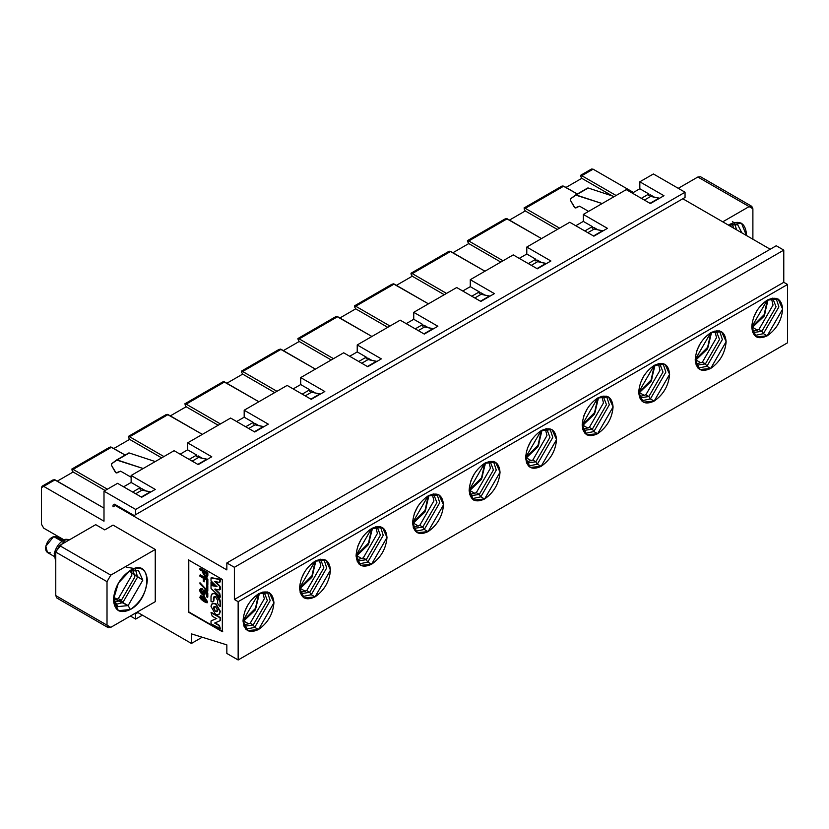 <?xml version="1.0" encoding="UTF-8"?>
<svg xmlns="http://www.w3.org/2000/svg" width="829" height="829" viewBox="0 0 829 829"><rect width="100%" height="100%" fill="white"/><g stroke="black" fill="none" stroke-linecap="round" stroke-linejoin="round"><path stroke-width="1.24" d="M315.424 560.984L315.455 563.16M301.476 587.367L299.58 588.435M301.259 578.87L304.927 571.378L301.259 578.87M315.207 561.098L311.725 576.839L299.57 588.186L312.637 575.088L315.207 561.098M428.479 495.711L428.5 497.897L428.479 495.711M414.521 522.104L412.624 523.172M414.303 513.607L417.971 506.104L414.303 513.607M428.251 495.835L424.769 511.566L412.614 522.923L425.691 509.825L428.251 495.835M357.786 546.238L361.444 538.746L357.786 546.238M356.097 555.803L357.993 554.736M371.972 530.529L371.952 528.342M371.734 528.467L368.242 544.207L356.097 555.554L369.164 542.456L371.734 528.467M68.092 540.601L65.792 539.275L54.217 553.575L55.771 562.083L54.217 553.575C56.299 546.238 60.154 541.461 65.792 539.275L68.092 540.601M69.843 539.596L65.792 539.275L69.843 539.596M62.952 540.539L56.527 536.829L53.688 536.57L61.864 541.285L53.688 536.57L45.823 546.29L47.471 552.518L53.895 556.228M50.31 552.788C46.693 553.244 45.191 551.078 45.823 546.29C47.232 541.296 49.854 538.052 53.688 536.57L58.175 539.161M244.742 611.512L248.399 604.009L244.742 611.512M258.689 593.74L255.197 609.47L243.052 620.817L256.12 607.719L258.689 593.74M470.831 480.975L474.489 473.473L470.831 480.975M469.141 490.54L471.048 489.473M485.017 465.266L484.996 463.079M484.778 463.204L481.286 478.934L469.141 490.291L482.209 477.183L484.778 463.204M541.524 430.448L541.544 432.624M527.565 456.841L525.669 457.909M527.358 448.344L531.016 440.841L527.358 448.344M541.296 430.572L537.814 446.303L525.659 457.649L538.736 444.551L541.296 430.572M584.093 424.199L582.186 425.277M583.875 415.712L587.533 408.21L583.875 415.712M598.061 399.992L598.041 397.816M597.823 397.941L594.331 413.671L582.186 425.018L595.253 411.92L597.823 397.941M640.402 383.081L644.06 375.578L640.402 383.081M654.34 365.309L650.858 381.039L638.703 392.386L651.781 379.288L654.34 365.309M696.92 350.439L700.588 342.947L696.92 350.439M710.867 332.667L707.375 348.408L695.23 359.755L708.298 346.657L710.867 332.667M753.447 317.808L757.105 310.305L753.447 317.808M767.633 302.098L767.613 299.911M767.385 300.036L763.903 315.776L751.758 327.123L764.825 314.025L767.385 300.036M174.09 450.696L198.204 464.613L211.768 456.779L187.655 442.862L187.655 449.826L196.701 455.048L196.701 456.779L198.204 455.909L202.203 458.219L198.204 455.909L196.701 456.779L198.204 455.909L196.701 456.779L196.701 455.048L187.655 449.826L180.121 454.178L187.655 449.826L187.655 442.862L230.617 418.054L187.655 442.862L211.768 456.779L198.204 464.613L174.09 450.696L155.251 461.566L174.09 450.696M128.495 437.422L129.625 439.38L161.655 457.867L129.625 439.38L113.801 448.52L129.625 439.38L128.495 437.422L129.625 436.769L128.495 437.422M163.914 456.561L129.625 436.769L163.914 456.561M108.143 449.173L108.941 447.795M110.682 446.955L125.138 455.059L111.542 447.214L73.107 469.401L107.397 489.203L73.107 469.401L111.542 447.214L109.542 447.287M189.167 459.39L196.701 455.048L189.167 459.39M167.199 414.324L202.349 434.375L168.059 414.583L129.625 436.769L168.059 414.583L166.059 414.655M128.329 436.437L166.132 414.614M141.686 488.55L140.174 489.421L141.686 488.55L145.676 490.851L141.686 488.55L140.174 489.421L141.686 488.55M71.791 469.079L109.615 447.245M71.968 470.053L73.107 469.401L71.968 470.053L73.107 472.012L105.128 490.509L73.107 472.012L57.274 481.152L73.107 472.012L71.968 470.053M258.721 425.588L254.731 423.277L258.721 425.588M315.248 392.956L311.248 390.646L315.248 392.956M371.765 360.325L367.775 358.014L371.765 360.325M428.292 327.683L424.293 325.382L428.292 327.683M484.81 295.051L480.82 292.751L484.81 295.051M541.337 262.42L537.347 260.119L541.337 262.42M597.864 229.788L593.865 227.478L597.864 229.788M654.382 197.157L650.392 194.846L654.382 197.157M683.552 198.328L134.143 515.524L114.557 504.208L134.143 515.524L683.552 198.328M236.638 421.536L244.182 417.184L244.182 410.231L287.135 385.423L244.182 410.231L268.295 424.147L254.731 431.982L230.617 418.054L254.731 431.982L268.295 424.147L244.182 410.231L244.182 417.184L253.218 422.407L253.218 424.147L254.731 423.277L253.218 424.147L254.731 423.277L253.218 424.147L253.218 422.407L244.182 417.184L236.638 421.536M293.165 388.905L300.699 384.552L300.699 377.599L343.662 352.791L300.699 377.599L324.813 391.516L311.248 399.35L287.135 385.423L311.248 399.35L324.813 391.516L300.699 377.599L300.699 384.552L309.745 389.775L309.745 391.516L311.248 390.646L309.745 391.516L311.248 390.646L309.745 391.516L309.745 389.775L300.699 384.552L293.165 388.905M349.683 356.273L357.226 351.921L357.226 344.957L400.179 320.16L357.226 344.957L381.34 358.884L367.775 366.719L343.662 352.791L367.775 366.719L381.34 358.884L357.226 344.957L357.226 351.921L366.263 357.144L366.263 358.884L367.775 358.014L366.263 358.884L367.775 358.014L366.263 358.884L366.263 357.144L357.226 351.921L349.683 356.273M406.21 323.642L413.744 319.289L413.744 312.326L456.706 287.528L413.744 312.326L437.867 326.253L424.293 334.087L400.179 320.16L424.293 334.087L437.867 326.253L413.744 312.326L413.744 319.289L422.79 324.512L422.79 326.253L424.293 325.382L422.79 326.253L424.293 325.382L422.79 326.253L422.79 324.512L413.744 319.289L406.21 323.642M462.737 291.01L470.271 286.658L470.271 279.694L513.224 254.897L470.271 279.694L494.385 293.621L480.82 301.445L456.706 287.528L480.82 301.445L494.385 293.621L470.271 279.694L470.271 286.658L479.317 291.881L479.317 293.621L480.82 292.751L479.317 293.621L480.82 292.751L479.317 293.621L479.317 291.881L470.271 286.658L462.737 291.01M519.255 258.379L526.788 254.026L526.788 247.063L569.751 222.265L526.788 247.063L550.912 260.99L537.347 268.814L513.224 254.897L537.347 268.814L550.912 260.99L526.788 247.063L526.788 254.026L535.835 259.249L535.835 260.99L537.347 260.119L535.835 260.99L537.347 260.119L535.835 260.99L535.835 259.249L526.788 254.026L519.255 258.379M575.782 225.737L583.315 221.395L583.315 214.431L602.155 203.551L583.315 214.431L607.429 228.348L593.865 236.182L569.751 222.265L593.865 236.182L607.429 228.348L583.315 214.431L583.315 221.395L592.362 226.607L592.362 228.348L593.865 227.478L592.362 228.348L593.865 227.478L592.362 228.348L592.362 226.607L583.315 221.395L575.782 225.737M614.216 196.587L626.268 189.623L602.155 203.551L576.145 194.97L570.549 198.815L570.59 200.587L575.025 207.903L579.544 206.162L588.59 211.385L579.544 206.162L575.792 207.996L574.207 207.032L570.59 200.587L570.549 198.815L575.533 195.033L602.155 203.551L614.216 196.587L588.207 188.007L614.216 196.587M632.299 193.105L639.833 188.753L639.833 181.8L653.407 173.966L639.833 181.8L663.956 195.717L650.392 203.551L626.268 189.623L650.392 203.551L663.956 195.717L639.833 181.8L639.833 188.753L648.879 193.976L648.879 195.717L650.392 194.846L648.879 195.717L650.392 194.846L648.879 195.717L648.879 193.976L639.833 188.753L632.299 193.105M103.998 521.182L103.998 491.162L117.563 483.328L103.998 491.162L135.655 509.431L685.055 192.235L653.407 173.966L685.055 192.235L685.055 197.457L134.143 515.524L135.655 514.654L135.655 509.431L103.998 491.162L103.998 521.182L43.709 486.374L41.45 487.68L41.45 524.229L43.709 528.146L64.092 539.907L43.709 528.146L41.45 524.229L41.45 487.68L42.113 486.208L43.709 486.374L103.998 521.182M123.594 486.81L131.137 482.457L131.137 475.494L143.189 468.53L131.137 475.494L155.251 489.421L141.686 497.245L117.563 483.328L141.686 497.245L155.251 489.421L131.137 475.494L131.137 482.457L140.174 487.68L140.174 489.421L140.174 487.68L131.137 482.457L123.594 486.81M155.251 461.566L143.189 468.53L117.19 459.95L111.583 463.794L111.625 465.566L116.06 472.882L120.578 471.141L131.137 477.235L120.578 471.141L116.827 472.976L115.241 472.012L111.625 465.566L111.583 463.794L116.568 460.022L143.189 468.53L155.251 461.566L129.241 452.986L155.251 461.566M590.849 170.484L593.108 169.178L633.429 192.452L593.108 169.178L581.803 175.707L616.102 195.499L581.803 175.707L580.673 176.359L581.803 178.318L612.455 196.007L581.803 178.318L565.979 187.447L581.803 178.318L580.673 176.359L593.108 169.178L591.512 169.023L580.538 175.354M682.795 198.763L770.214 249.239L682.795 198.763M776.245 245.757L783.778 250.109L783.778 282.306L787.55 284.482L787.55 342.791L787.55 284.482L783.778 282.306L783.778 250.109L776.245 245.757L226.845 562.953L226.845 569.917L115.304 505.514L113.045 506.82L113.045 505.079L114.557 504.208L113.045 505.079L114.557 504.208L113.045 505.079L113.045 506.82L116.06 505.079L115.304 505.514L226.845 569.917L226.845 562.953L776.245 245.757M130.381 616.03L135.655 619.076L135.282 613.211L135.655 613.864L137.915 612.558L135.655 613.864L135.655 619.076L130.381 616.03M137.158 612.123L191.426 643.449L191.426 633.874L226.845 644.879L226.845 653.449L238.151 659.977L238.151 601.678L234.379 599.502L234.379 567.305L226.845 562.953L234.379 567.305L783.778 250.109L234.379 567.305L234.379 599.502L783.778 282.306L234.379 599.502L238.151 601.678L787.55 284.482L238.151 601.678L238.151 659.977L787.55 342.791L238.151 659.977L226.845 653.449L226.845 644.879L191.426 633.874L191.426 643.449L202.203 637.221L191.426 643.449L137.158 612.123M113.045 525.099L155.251 549.461L155.251 601.678L155.251 549.461L110.785 575.129L107.014 581.657L107.014 625.17L110.785 627.346L155.251 601.678L110.785 627.346L108.122 627.615L107.014 625.17L107.014 581.657L110.785 575.129L155.251 549.461L113.045 525.099L104.755 529.886L113.045 525.099M222.327 631.698L188.411 612.123L188.411 559.907L222.327 579.481L222.327 631.698L222.327 579.481L188.411 559.907L188.411 612.123L222.327 631.698M471.774 296.233L479.317 291.881L471.774 296.233M415.256 328.864L422.79 324.512L415.256 328.864M358.729 361.496L366.263 357.144L358.729 361.496M302.212 394.127L309.745 389.775L302.212 394.127M245.685 426.759L253.218 422.407L245.685 426.759M641.345 198.328L648.879 193.976L641.345 198.328M584.818 230.959L592.362 226.607L584.818 230.959M528.301 263.591L535.835 259.249L528.301 263.591M132.64 492.032L140.174 487.68L132.64 492.032M411.111 274.254L412.241 276.212L444.271 294.709L412.241 276.212L396.417 285.352L412.241 276.212L411.111 274.254L412.241 273.601L411.111 274.254M446.53 293.404L412.241 273.601L446.53 293.404M390.76 286.005L391.557 284.627M393.298 283.798L428.438 303.839L394.148 284.046L355.714 306.233L390.003 326.035L355.714 306.233L354.584 306.885L355.714 308.844L387.744 327.341L355.714 308.844L339.89 317.984L355.714 308.844L354.584 306.885L394.148 284.046L392.148 284.119M334.242 318.637L335.04 317.258M336.771 316.429L371.92 336.481L337.631 316.678L299.196 338.874L333.486 358.667L299.196 338.874L298.067 339.527L299.196 341.486L331.227 359.973L299.196 341.486L283.363 350.615L299.196 341.486L298.067 339.527L337.631 316.678L335.631 316.761M277.715 351.268L278.513 349.89M280.243 349.061L315.393 369.112L281.104 349.31L242.669 371.506L276.959 391.298L242.669 371.506L241.54 372.159L242.669 374.117L274.7 392.604L242.669 374.117L226.845 383.247L242.669 374.117L241.54 372.159L281.104 349.31L279.104 349.392M221.188 383.9L221.996 382.521M223.726 381.692L258.876 401.744L224.586 381.941L186.152 404.137L220.441 423.93L186.152 404.137L185.022 404.79L186.152 406.749L218.182 425.236L186.152 406.749L170.318 415.889L186.152 406.749L185.022 404.79L224.586 381.941L222.587 382.024M164.67 416.541L165.468 415.153M588.207 188.007L576.145 194.97M560.331 188.1L561.129 186.722M562.86 185.893L577.316 193.996L563.72 186.152L525.285 208.338L559.575 228.13L525.285 208.338L524.156 208.991L525.285 210.949L557.316 229.436L525.285 210.949L509.462 220.089L525.285 210.949L524.156 208.991L563.72 186.152L561.72 186.224M503.804 220.742L504.602 219.364M506.332 218.524L541.492 238.576L507.193 218.783L468.758 240.97L503.048 260.772L468.758 240.97L467.629 241.622L468.758 243.581L500.789 262.078L468.758 243.581L452.935 252.721L468.758 243.581L467.629 241.622L507.193 218.783L505.193 218.856M447.287 253.373L448.085 251.985M449.815 251.156L484.965 271.207L450.675 251.415L412.241 273.601L450.675 251.415L448.676 251.488M129.241 452.986L117.19 459.95M51.626 481.804L52.372 480.478M54.268 479.597L103.998 508.125L55.015 479.846L43.709 486.374L55.015 479.846L53.035 479.908M685.055 197.457L685.055 192.235L135.655 509.431L135.655 514.654L685.055 197.457M142.433 615.159L135.655 619.076L142.433 615.159M410.935 273.28L448.748 251.446M354.418 305.911L392.231 284.078M297.891 338.543L335.704 316.709M184.846 403.806L222.659 381.972M467.452 240.648L505.275 218.815M248.7 428.5L256.234 424.147L248.7 428.5M305.227 395.868L312.761 391.516L305.227 395.868M361.745 363.237L369.278 358.884L361.745 363.237M418.272 330.605L425.805 326.253L418.272 330.605M474.789 297.974L482.323 293.621L474.789 297.974M531.316 265.332L538.85 260.99L531.316 265.332M587.834 232.7L595.377 228.348L587.834 232.7M644.361 200.069L651.895 195.717L644.361 200.069M135.655 493.773L143.189 489.421L135.655 493.773M192.173 461.131L199.716 456.779L192.173 461.131M254.348 431.764L263.394 426.541L255.052 424.831L263.777 426.759L254.348 431.764M310.875 399.132L319.921 393.91L311.58 392.2L320.295 394.127L310.875 399.132M367.402 366.501L376.439 361.278L368.097 359.568L376.822 361.496L367.402 366.501M423.92 333.869L432.966 328.647L424.624 326.937L433.339 328.864L423.92 333.869M480.447 301.238L489.483 296.015L481.141 294.305L489.866 296.233L480.447 301.238M536.964 268.596L546.01 263.373L537.669 261.674L546.384 263.591L536.964 268.596M593.491 235.964L602.528 230.742L594.186 229.032L602.911 230.959L593.491 235.964M650.009 203.333L659.055 198.11L650.713 196.4L659.428 198.328L650.009 203.333M141.303 497.027L150.35 491.815L142.008 490.105L150.723 492.032L141.303 497.027M197.83 464.395L206.877 459.173L198.525 457.463L207.25 459.39L197.83 464.395M371.547 564.259C362.221 568.497 357.071 565.523 356.097 555.337C357.071 544.011 362.221 535.088 371.547 528.581C380.863 524.332 386.013 527.306 386.988 537.493C386.013 548.819 380.863 557.741 371.547 564.259L367.775 562.083L358.895 563.969L367.775 562.083L371.547 564.259L386.988 537.493L382.47 527.493L371.547 528.581L356.097 555.337L360.615 565.337L371.547 564.259M428.065 531.627C418.749 535.866 413.598 532.892 412.614 522.705C413.598 511.379 418.749 502.457 428.065 495.939C437.38 491.701 442.531 494.675 443.515 504.861C442.531 516.187 437.38 525.109 428.065 531.627L424.293 529.451L415.422 531.337L424.293 529.451L428.065 531.627L443.515 504.861L438.987 494.861L428.065 495.939L412.614 522.705L417.142 532.705L428.065 531.627M484.592 498.985C475.276 503.234 470.126 500.26 469.141 490.074C470.126 478.747 475.276 469.825 484.592 463.307C493.908 459.069 499.058 462.043 500.042 472.229C499.058 483.556 493.908 492.478 484.592 498.985L480.82 496.82L471.939 498.706L480.82 496.82L484.592 498.985L500.042 472.229L495.514 462.23L484.592 463.307L469.141 490.074L473.66 500.074L484.592 498.985M541.109 466.354C531.793 470.603 526.643 467.629 525.659 457.442C526.643 446.116 531.793 437.194 541.109 430.676C550.425 426.438 555.575 429.412 556.56 439.598C555.575 450.924 550.425 459.846 541.109 466.354L537.347 464.178L528.467 466.064L537.347 464.178L541.109 466.354L556.56 439.598L552.031 429.598L541.109 430.676L525.659 457.442L530.187 467.442L541.109 466.354M597.636 433.722C588.321 437.971 583.17 434.997 582.186 424.8C583.17 413.474 588.321 404.562 597.636 398.044C606.952 393.796 612.103 396.77 613.087 406.966C612.103 418.293 606.952 427.215 597.636 433.722L593.865 431.546L584.984 433.432L593.865 431.546L597.636 433.722L613.087 406.966L608.559 396.967L597.636 398.044L582.186 424.8L586.714 434.81L597.636 433.722M654.154 401.091C644.838 405.34 639.687 402.366 638.703 392.169C639.687 380.843 644.838 371.92 654.154 365.413C663.469 361.164 668.62 364.138 669.604 374.335C668.62 385.661 663.469 394.573 654.154 401.091L650.392 398.915L641.511 400.801L650.392 398.915L654.154 401.091L669.604 374.335L665.076 364.325L654.154 365.413L638.703 392.169L643.231 402.169L654.154 401.091M710.681 368.459C701.365 372.698 696.215 369.734 695.23 359.537C696.215 348.211 701.365 339.289 710.681 332.781C719.997 328.533 725.147 331.507 726.131 341.703C725.147 353.019 719.997 361.941 710.681 368.459L706.909 366.283L698.039 368.169L706.909 366.283L710.681 368.459L726.131 341.703L721.603 331.693L710.681 332.781L695.23 359.537L699.759 369.537L710.681 368.459M767.198 335.828C757.882 340.066 752.732 337.092 751.748 326.906C752.732 315.58 757.882 306.657 767.198 300.15C776.514 295.901 781.664 298.875 782.649 309.062C781.664 320.388 776.514 329.31 767.198 335.828L763.436 333.652L754.556 335.538L763.436 333.652L767.198 335.828L782.649 309.062L778.13 299.062L767.198 300.15L751.748 326.906L756.276 336.906L767.198 335.828M315.02 596.89C305.704 601.139 300.554 598.165 299.57 587.968C300.554 576.642 305.704 567.72 315.02 561.212C324.336 556.964 329.486 559.938 330.47 570.134C329.486 581.461 324.336 590.372 315.02 596.89L311.248 594.714L302.378 596.6L311.248 594.714L315.02 596.89L330.47 570.134L325.942 560.124L315.02 561.212L299.57 587.968L304.098 597.968L315.02 596.89M258.493 629.522C249.177 633.77 244.027 630.796 243.052 620.6C244.027 609.274 249.177 600.362 258.493 593.844C267.819 589.595 272.969 592.569 273.943 602.766C272.969 614.092 267.819 623.004 258.493 629.522L254.731 627.346L245.85 629.232L254.731 627.346L258.493 629.522L273.943 602.766L269.425 592.766L258.493 593.844L243.052 620.6L247.57 630.61L258.493 629.522M752.887 208.773L749.115 206.597L722.733 221.83L749.115 206.597L697.863 177.012L678.277 188.318L697.863 177.012L749.115 206.597L751.779 206.338L752.887 208.773L752.887 239.229L752.887 208.773M729.52 224.441C739.748 219.778 745.395 223.042 746.473 234.224L746.442 235.509L741.509 223.25L728.422 225.105L729.52 224.441M130.381 570.352C140.609 565.689 146.256 568.953 147.334 580.134C146.256 592.569 140.609 602.362 130.381 609.512C120.153 614.165 114.506 610.9 113.418 599.719C114.506 587.284 120.153 577.492 130.381 570.352L118.392 583.005L113.418 599.719L118.392 610.693L130.381 609.512C152.246 597.958 152.246 556.653 130.381 570.352M59.533 597.761L55.771 595.585L55.771 552.073L59.533 545.544L95.708 524.664L104.755 529.886L95.708 524.664L59.533 545.544L110.785 575.129L59.533 545.544L55.771 552.073L107.014 581.657L55.771 552.073L55.771 595.585L107.014 625.17L55.771 595.585L56.869 598.02L108.122 627.615M222.7 631.48L188.411 612.123L188.784 559.689L188.784 611.906L222.7 631.48M380.418 526.695L383.226 535.316L367.775 562.083L366.263 559.689L357.092 561.078L366.263 559.689L367.775 562.083L383.226 535.316L380.418 526.695M436.945 494.053L439.743 502.685L424.293 529.451L422.79 527.057L413.619 528.446L422.79 527.057L424.293 529.451L439.743 502.685L436.945 494.053M493.462 461.421L496.27 470.053L480.82 496.82L479.317 494.426L470.136 495.815L479.317 494.426L480.82 496.82L496.27 470.053L493.462 461.421M549.99 428.79L552.788 437.422L537.347 464.178L535.835 461.784L526.664 463.183L535.835 461.784L537.347 464.178L552.788 437.422L549.99 428.79M606.507 396.158L609.315 404.79L593.865 431.546L592.362 429.153L583.191 430.552L592.362 429.153L593.865 431.546L609.315 404.79L606.507 396.158M663.034 363.527L665.842 372.159L650.392 398.915L648.879 396.521L639.708 397.91L648.879 396.521L650.392 398.915L665.842 372.159L663.034 363.527M719.551 330.895L722.36 339.527L706.909 366.283L705.406 363.89L696.236 365.278L705.406 363.89L706.909 366.283L722.36 339.527L719.551 330.895M776.079 298.264L778.887 306.885L763.436 333.652L761.924 331.258L752.753 332.647L761.924 331.258L763.436 333.652L778.887 306.885L776.079 298.264M323.901 559.326L326.699 567.958L311.248 594.714L309.745 592.32L300.575 593.709L309.745 592.32L311.248 594.714L326.699 567.958L323.901 559.326M267.373 591.958L270.181 600.59L254.731 627.346L253.218 624.952L244.047 626.341L253.218 624.952L254.731 627.346L270.181 600.59L267.373 591.958M751.779 206.338L700.536 176.743L697.863 177.012L701.635 179.188M728.442 225.115L741.903 232.897L737.655 224.711L728.442 225.115M129.21 571.067L142.816 580.134L128.122 605.595L130.381 609.512L128.122 605.595L113.459 598.341L117.728 606.621L128.122 605.595L142.816 580.134L138.505 570.621L129.21 571.067M211.395 585.274L217.074 586.248L211.395 585.274M211.395 577.699L220.441 579.357L220.441 581.036L219.716 582.134L220.441 579.357L211.395 577.699M215.157 581.336L219.737 585.885L220.348 589.315L219.737 589.678L220.348 589.315L219.737 585.885L215.157 581.336M215.157 588.942L219.716 593.409L220.441 597.025L219.716 593.409L215.157 588.942M211.395 581.751L214.483 584.746L211.395 581.751L214.483 584.746L211.022 584.404L211.395 581.751M212.545 593.574L215.913 593.751L220.441 601.626L220.441 606.331L220.441 601.626L219.115 597.16L215.913 593.751L212.545 593.574M214.265 596.559L213.82 601.004L212.587 601.792L213.82 601.004L214.265 596.559M207.012 585.191L207.799 585.647L207.799 591.087L207.799 585.647L206.628 585.409L207.799 585.647L207.426 591.305L199.976 583.854L199.976 582.735L206.628 589.782L207.012 585.191M207.799 593.025L207.799 597.046L207.799 593.025L207.799 597.046L206.628 596.807L206.628 593.543L204.742 591.947L204.4 595.067L200.494 588.735L202.203 588.569L202.421 589.616L202.203 588.569L200.701 588.652L202.203 588.569L202.421 589.616L201.022 589.833L203.841 593.906L204.017 589.865L207.799 593.025L204.017 589.865L203.924 590.683L204.017 589.865L207.799 593.025M205.323 592.466L204.576 594.932L205.323 592.466M201.24 589.751L204.007 593.761L201.24 589.751M204.566 596.704L207.25 602.714L204.566 596.704L200.711 595.761L204.566 596.704L207.084 602.838L200.514 595.854L204.566 596.704M200.307 574.86L207.851 579.212L207.851 584.549L207.851 579.212L200.307 574.86M204.545 578.466L204.162 581.844L203.323 581.357L203.323 578.207L199.934 576.248L199.934 575.077L207.851 579.212L207.468 584.766L206.628 584.29L206.628 580.113L204.162 578.683L204.162 581.844L204.545 578.466M200.307 568.393L207.851 572.746L207.229 577.025L207.851 572.746L200.307 568.393M211.395 620.755L216.783 618.382L211.395 620.755M211.395 612.403L220.441 617.626L220.441 620.486L220.441 617.626L211.395 612.403M215.043 622.848L219.26 625.284L220.441 628.765L219.26 625.284L215.043 622.848M218.742 614.652L215.54 614.341L211.022 606.507L212.348 603.574L215.54 603.895L220.058 611.729L218.742 614.652L220.441 611.512L215.913 603.678L212.535 603.481L215.913 603.678L220.441 611.512L218.918 614.538M377.019 526.57L380.397 535.213L366.263 559.689L363.257 557.948L356.677 559.865L363.257 557.948L366.263 559.689L380.397 535.213L377.019 526.57M433.536 493.939L436.924 502.581L422.79 527.057L419.775 525.317L413.205 527.234L419.775 525.317L422.79 527.057L436.924 502.581L433.536 493.939M490.063 461.307L493.442 469.95L479.317 494.426L476.302 492.685L469.722 494.602L476.302 492.685L479.317 494.426L493.442 469.95L490.063 461.307M546.58 428.676L549.969 437.318L535.835 461.784L532.819 460.043L526.249 461.971L532.819 460.043L535.835 461.784L549.969 437.318L546.58 428.676M603.108 396.044L606.486 404.676L592.362 429.153L589.346 427.412L582.766 429.339L589.346 427.412L592.362 429.153L606.486 404.676L603.108 396.044M659.635 363.413L663.013 372.045L648.879 396.521L645.864 394.78L639.294 396.708L645.864 394.78L648.879 396.521L663.013 372.045L659.635 363.413M716.152 330.771L719.531 339.413L705.406 363.89L702.391 362.149L695.821 364.076L702.391 362.149L705.406 363.89L719.531 339.413L716.152 330.771M772.68 298.139L776.058 306.782L761.924 331.258L758.908 329.517L752.338 331.434L758.908 329.517L761.924 331.258L776.058 306.782L772.68 298.139M320.491 559.212L323.88 567.844L309.745 592.32L306.73 590.58L300.16 592.507L306.73 590.58L309.745 592.32L323.88 567.844L320.491 559.212M263.974 591.844L267.352 600.476L253.218 624.952L250.203 623.211L243.633 625.139L250.203 623.211L253.218 624.952L267.352 600.476L263.974 591.844M734.67 223.778L736.629 229.851L734.67 223.778M135.531 569.689L137.541 577.088L122.847 602.548L128.122 605.595L122.847 602.548L115.428 604.507L122.847 602.548L137.541 577.088L135.531 569.689M219.954 582.134L219.343 582.352L220.058 579.575L211.022 577.917L211.022 580.87L216.701 586.466L211.022 585.492L211.022 588.455L211.022 585.492L216.701 586.466L211.022 580.87L211.022 577.917L220.441 579.357L220.441 581.036L219.343 582.352L214.773 581.554L220.348 586.953L220.348 589.315L219.364 589.896L214.773 589.16L219.716 593.409L220.441 597.025L211.022 588.455L220.058 597.243L219.343 593.626L214.773 589.16L219.364 589.896M219.737 589.678L220.348 589.315M213.436 601.222L213.436 598.02L215.54 596.776L217.633 600.445L217.633 603.647L220.058 606.548L220.058 601.844L215.54 593.968C212.804 592.745 211.302 593.626 211.012 596.621L212.348 593.668L215.913 593.751L218.742 597.377L220.441 601.626L220.058 606.548L217.633 603.647L217.633 600.445L215.54 596.776L214.058 596.652L213.436 598.02L213.82 601.004L212.203 602.009L211.012 601.326L211.012 596.621L211.012 601.326L212.203 602.009L213.436 601.222L212.203 602.009M212.587 601.792L213.82 601.004M202.887 572.963L202.887 571.492L199.934 569.782L199.934 568.611L207.851 572.746L207.851 575.388L206.846 577.243L205.177 576.984L202.887 572.963L205.177 576.984L207.468 575.606L207.468 572.963L199.934 568.611L199.934 569.782L202.887 571.492L202.887 572.963M211.022 623.76L211.022 620.973L216.41 618.6L212.234 616.185L211.022 612.621L220.441 617.626L220.441 620.486L214.659 623.066L219.26 625.284L220.441 628.765L211.022 623.76L220.058 628.983L218.877 625.501L214.659 623.066L220.058 620.703L220.058 617.843L211.022 612.621L212.234 616.185L216.41 618.6L211.022 620.973L211.022 623.76M375.765 526.819L377.382 533.472L363.257 557.948L377.382 533.472L375.765 526.819M432.282 494.188L433.909 500.84L419.775 525.317L433.909 500.84L432.282 494.188M488.809 461.556L490.426 468.209L476.302 492.685L490.426 468.209L488.809 461.556M545.327 428.925L546.953 435.577L532.819 460.043L546.953 435.577L545.327 428.925M601.854 396.283L603.471 402.935L589.346 427.412L603.471 402.935L601.854 396.283M658.371 363.651L659.998 370.304L645.864 394.78L659.998 370.304L658.371 363.651M714.899 331.02L716.515 337.672L702.391 362.149L716.515 337.672L714.899 331.02M771.426 298.388L773.042 305.041L758.908 329.517L773.042 305.041L771.426 298.388M319.238 559.451L320.864 566.103L306.73 590.58L320.864 566.103L319.238 559.451M262.72 592.082L264.337 598.735L250.203 623.211L264.337 598.735L262.72 592.082M732.028 223.913L733.81 228.224L732.028 223.913M132.878 569.824L134.899 576.87L121.335 600.372L122.847 602.548L121.335 600.372L114.215 602.155L121.335 600.372L134.899 576.87L132.878 569.824M134.536 568.549L126.143 567.14M219.965 589.533L219.364 586.103L214.773 581.554L219.343 582.352M214.11 584.963L211.022 581.968L211.022 584.404L214.11 584.963M199.976 582.735L199.976 583.854L207.426 591.305L207.426 585.865L206.628 585.409L206.628 589.782L199.976 582.735M202.048 589.833L201.83 588.787C195.209 588.745 206.618 600.911 204.742 591.947L206.628 593.543L206.628 596.807L207.426 597.263L207.426 593.243L203.633 590.082L203.551 590.901C206.898 597.875 197.188 590.673 202.048 589.833M204.183 596.921C190.162 593.605 216.068 611.377 204.183 596.921M204.452 598.144C212.452 608.517 193.043 593.512 204.452 598.144L201.032 597.004L206.504 601.833L204.452 598.144M206.628 584.29L207.468 584.766L207.468 579.43L199.934 575.077L199.934 576.248L203.323 578.207L203.323 581.357L204.162 581.844L204.162 578.683L206.628 580.113L206.628 584.29M205.177 575.813L203.727 571.969L206.628 573.647L206.628 574.818L205.177 575.813L203.727 573.14L205.177 575.813L206.266 576.062L206.628 573.647L203.727 571.969L203.727 573.14L204.1 571.751L205.177 575.813M215.54 614.341C218.265 615.574 219.778 614.703 220.058 611.729L215.54 603.895C212.815 602.652 211.302 603.522 211.022 606.507L215.54 614.341M215.54 611.553L213.426 607.895L215.54 606.673L217.654 610.341L215.54 611.553L217.032 611.709L217.654 610.341L215.54 606.673L214.048 606.527L213.426 607.895L215.54 611.553L213.799 607.678L214.245 606.434L213.799 607.678L215.54 611.553M730.225 224.379L730.795 226.483L730.225 224.379M131.086 570.29L131.884 575.129L118.319 598.631L121.335 600.372L118.319 598.631L113.728 600.362L118.319 598.631L131.884 575.129L131.086 570.29M113.552 597.181L117.138 599.253L113.552 597.181M206.659 601.688L201.24 596.921L206.659 601.688M206.421 575.896L205.551 575.595L206.421 575.896M217.219 611.574L215.913 611.336M361.869 558.673L357.123 555.927L361.869 558.673M418.386 526.032L413.65 523.296L418.386 526.032M474.913 493.4L470.167 490.664L474.913 493.4M531.43 460.769L526.695 458.033L531.43 460.769M587.958 428.137L583.212 425.401L587.958 428.137M644.475 395.506L639.739 392.77L644.475 395.506M701.002 362.874L696.256 360.138L701.002 362.874M757.53 330.243L752.784 327.496L757.53 330.243M305.341 591.305L300.606 588.569L305.341 591.305M248.824 623.936L244.078 621.201L248.824 623.936M315.942 560.715L311.932 577.264L299.601 589.015M428.987 495.441L424.976 511.99L412.645 523.752M372.459 528.083L368.449 544.632L356.118 556.383M259.415 593.346L255.405 609.895L243.073 621.646M485.504 462.81L481.494 479.359L469.162 491.12M542.031 430.178L538.021 446.727L525.69 458.478M598.548 397.547L594.538 414.096L582.207 425.847M655.076 364.915L651.066 381.464L638.734 393.215M711.593 332.284L707.583 348.833L695.262 360.584M768.12 299.642L764.11 316.201L751.779 327.952M53.087 479.877L42.113 486.208M279.176 349.341L241.394 371.154M587.647 188.038L575.585 195.002M561.793 186.173L524.011 207.986M116.62 459.981L128.682 453.017M732.38 221.664L733.934 222.566"/></g></svg>

